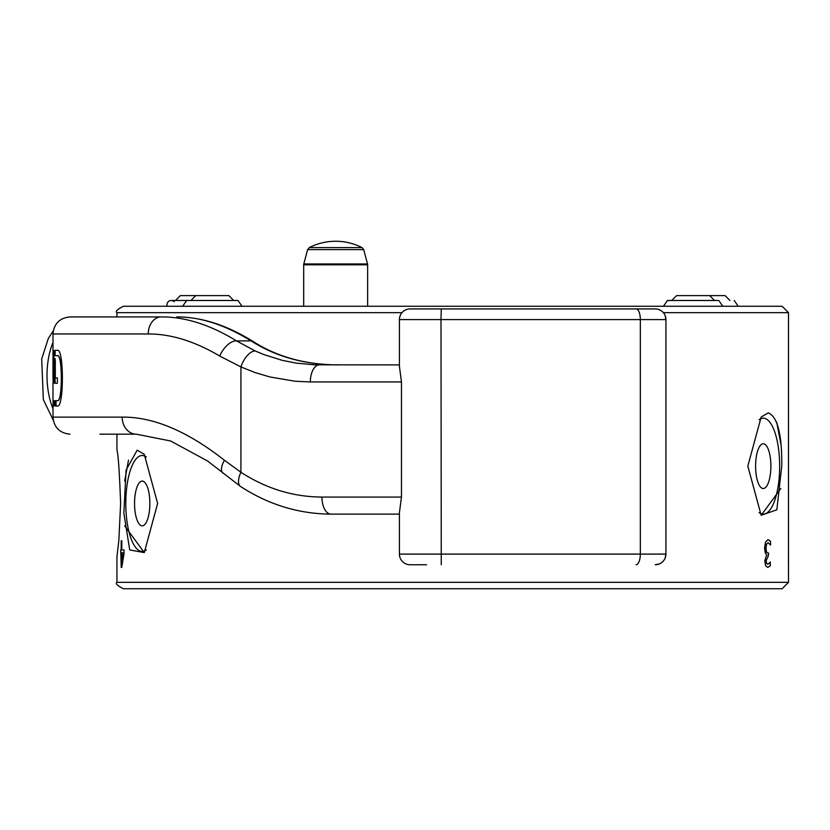 <?xml version="1.0" encoding="UTF-8"?>
<svg xmlns="http://www.w3.org/2000/svg" width="830" height="830" viewBox="0 0 830 830"><rect width="100%" height="100%" fill="white"/><g stroke="black" fill="none" stroke-linecap="round" stroke-linejoin="round"><path stroke-width="1.25" d="M175.472 300.491L180.369 295.605L228.841 295.605L233.738 300.491L238.003 300.491L233.738 300.491M167.224 306.26A4.264 4.264 0 0 1 174.227 301.747M671.709 300.491L667.445 300.491L671.709 300.491L676.606 295.605L725.078 295.605L729.964 300.491M99.891 434.173L136.296 434.173A17.057 14.1 -90 0 1 122.197 417.117L52.985 417.117C54.002 427.481 59.687 433.167 70.042 434.173M665.152 315.628L665.919 319.581A10.655 10.655 0 0 0 655.254 308.926L410.082 308.926A10.655 10.655 0 0 0 399.427 319.581L399.427 364.889L314.705 364.816L296.04 363.104L282.2 360.324L264.096 354.659L255.267 350.997L236.529 340.902C210.26 324.8 185.163 316.811 161.238 316.915L70.042 316.915C59.687 317.932 54.002 323.617 52.985 333.971L148.248 333.971C170.773 333.878 194.604 341.223 219.722 356.039L240.928 366.943L240.928 472.27L224.442 460.287C187.476 431.195 153.394 416.805 122.197 417.117M219.722 356.039A17.057 8.84 122.4 0 1 236.529 340.902L251.106 340.902A17.057 8.964 -57.4 0 1 253.409 341.659C227.005 325.184 201.462 316.936 176.79 316.915C200.04 316.759 224.816 324.758 251.106 340.902C276.006 356.796 305.077 364.785 338.318 364.889C305.731 364.733 277.428 356.993 253.409 341.67A17.057 8.964 -57.4 0 1 253.607 341.794M665.152 558.051L665.919 554.098L399.427 554.098L399.427 512.587L401.471 497.066L401.471 381.945L399.427 366.414L399.427 319.581L441 319.581L441.259 308.926M401.471 497.066L321.936 497.066A17.057 9.037 -90 0 0 330.973 514.123L399.427 514.123L399.427 554.098A10.655 10.655 0 0 0 410.082 564.753L426.516 564.753M240.793 486.639A17.057 7.895 -56.7 0 1 240.607 486.525A17.057 7.895 -56.7 0 1 240.928 472.27C266.15 488.621 293.156 496.89 321.936 497.066M223.135 473.276A17.057 7.927 -48.9 0 1 222.969 473.152A17.057 7.927 -48.9 0 1 224.442 460.287M52.985 333.971L52.985 377.909L53.545 377.909L53.867 353.009L53.867 380.596L53.701 383.284L52.985 383.284L52.985 400.651L53.701 400.651L53.701 406.026L52.985 406.026L52.985 417.117M54.77 403.339L55.029 400.651L55.039 406.026L55.081 400.703M54.77 361.092L55.029 358.404L55.309 361.092L55.309 377.909L57.363 377.909L57.363 383.284L55.029 383.284L54.77 380.596L55.081 358.456M55.029 355.697L55.029 350.322L57.54 350.322C63.983 348.683 64.003 407.665 57.54 406.026L55.932 406.026L55.932 400.651L57.54 400.651C62.592 402.011 62.572 354.317 57.54 355.697L55.029 355.697M52.995 406.026L53.099 404.241M53.099 379.829L52.995 377.909M161.238 316.915A17.057 12.99 90 0 0 148.248 333.971M255.267 350.997A17.057 8.445 114.1 0 0 240.928 366.943L255.339 372.649L270.092 377.007L295.158 381.25L310.347 381.945L401.471 381.945M53.753 350.478L53.545 377.909M56.035 406.026L56.035 400.651M57.54 355.697L57.644 355.697C62.675 354.317 62.696 402.011 57.644 400.651L57.54 400.651M57.644 355.697L55.143 355.697L55.143 350.322M55.143 383.284L54.873 361.092M55.091 405.974L54.873 403.339M663.357 312.651L788.5 312.651L782.109 306.26L123.338 306.26C117.269 309.434 115.131 311.572 116.947 312.651L401.979 312.651M121.782 552.801L121.782 563.207L123.452 552.801L121.782 552.801M123.338 588.74L782.109 588.74L788.5 582.338L116.947 582.338C115.121 583.386 117.248 585.513 123.338 588.74M175.016 588.74L228.312 588.74M304.745 588.74L366.57 588.74M759.097 512.567A47.964 16.403 90 0 0 779.515 472.27A47.964 16.403 90 0 0 763.237 418.185A47.964 16.403 90 0 0 759.097 419.741M770.894 466.149A22.389 7.657 90 0 0 763.237 443.77A22.389 7.657 90 0 0 755.591 466.149A22.389 7.657 90 0 0 763.237 488.538A22.389 7.657 90 0 0 770.894 466.149M761.172 515.285L747.82 466.149L761.172 417.023L768.248 412.852C777.565 416.764 782.067 434.526 781.756 466.149L776.828 509.828L761.172 515.285L780.791 488.538M780.791 443.77L776.693 422.117M788.5 567.419L788.5 312.651M788.49 550.632L788.459 564.327M788.448 563.248L788.5 564.327M767.926 564.327L766.598 563.508L766.069 560.613L768.207 556.152L766.183 560.613L766.713 563.508L767.926 564.327L770.292 562.003L770.292 565.78L767.709 567.419M770.188 562.076L770.188 565.78M770.292 565.78L767.823 567.419L765.696 565.904L764.762 560.987L766.671 554.762L765.291 553.039L764.555 548.111L765.488 542.115L767.968 539.645L770.551 541.285L770.551 545.071L768.051 542.737L766.432 544.231L765.872 548.371L766.484 552.24L768.528 553.185L768.092 556.152M768.051 542.737L766.547 544.231L765.986 548.371L766.598 552.24L768.642 553.185L768.207 556.152M770.551 541.285L770.437 545.02M767.864 539.645L770.437 541.285M121.211 549.927L121.211 540.766L121.782 540.766L121.782 549.927L124.023 549.927L124.023 553.683L121.761 567.419L121.211 567.419L120.724 549.927L121.325 549.927L121.325 540.766M123.452 552.801L121.782 563.207M120.827 552.801L120.827 549.927M121.211 552.801L121.325 567.419M142.2 525.846A22.389 7.657 90 0 1 134.553 503.457A22.389 7.657 90 0 1 142.2 481.078A22.389 7.657 90 0 1 149.857 503.457A22.389 7.657 90 0 1 142.2 525.846M146.35 549.875A47.964 16.403 90 0 1 125.932 509.579A47.964 16.403 90 0 1 142.2 455.494A47.964 16.403 90 0 1 146.35 457.05M137.199 450.161L144.275 454.332L157.627 503.457L144.275 552.593L129.729 549.937L123.867 513.241L126.067 470.112L137.199 450.161M116.947 434.173L116.947 450.161C118.234 454.072 119.458 471.834 120.63 503.457L118.835 540.548L116.947 556.764L116.947 582.338M128.505 460.121L124.656 481.078M124.656 525.846L144.275 552.593M659.476 563.881L655.254 564.753A10.655 10.655 0 0 0 665.919 554.098L665.919 319.581L640.335 319.581A10.655 4.264 -90 0 0 636.071 308.926M478.931 308.926L426.516 308.926M351.028 247.599L309.268 247.599A58.09 58.09 0 0 1 362.056 247.599L351.028 247.599M309.268 247.599L307.629 249.623L363.685 249.623L362.056 247.599M303.687 306.26L303.687 264.791L367.638 264.791L367.638 306.26M363.685 249.623L367.534 263.961L303.79 263.961L307.629 249.623M319.384 364.889A17.057 9.037 90 0 0 310.347 381.945M52.985 408.619A51.74 25.865 -90 0 1 52.985 342.468M441.259 564.753L441 319.581L640.335 319.581L640.335 554.098A10.655 4.264 90 0 1 636.071 564.753M303.687 264.791L303.79 263.961M367.638 264.791L367.534 263.961M195.797 295.605L190.91 300.491L171.208 300.491M722.795 306.26L718.801 300.491L667.445 300.491L663.45 306.26M709.65 295.605L714.537 300.491M330.973 514.123C298.738 513.894 268.619 504.702 240.607 486.525L207.604 461.024L170.669 440.989L136.296 434.173M53.099 377.909L53.099 383.284M53.099 400.651L53.099 406.026M53.265 420.198L43.336 399.604L41.697 358.996L48.389 338.267L53.265 330.9M738.223 306.26L734.228 300.491M182.652 306.26L186.646 300.491L190.91 300.491M241.997 306.26L238.003 300.491L186.646 300.491M116.947 312.651L116.947 316.915M788.5 553.06L788.5 564.13M788.5 567.347L788.5 582.338"/></g></svg>
